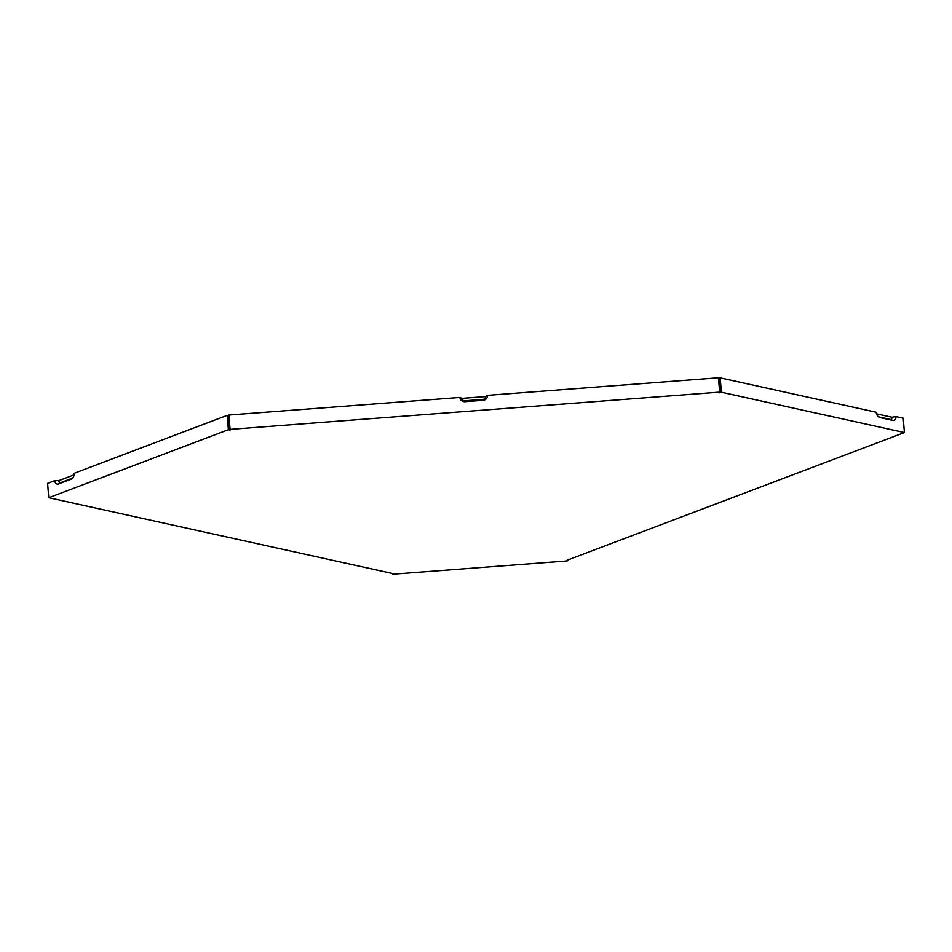 <?xml version="1.0" encoding="UTF-8"?>
<svg xmlns="http://www.w3.org/2000/svg" width="952" height="952" viewBox="0 0 952 952"><rect width="100%" height="100%" fill="white"/><g stroke="black" fill="none" stroke-linecap="round" stroke-linejoin="round"><path stroke-width="1.43" d="M392.498 573.52L392.557 574.246L392.533 573.532L48.754 497.717L228.361 429.733L230.086 430.102L230.063 429.388L719.629 392.117L718.474 377.754L487.531 395.33A4.831 4.605 178.2 0 1 483.092 400.292L465.028 401.673A4.831 4.605 178.2 0 1 459.84 397.436L228.908 415.024L230.063 429.388M392.557 574.246L567.13 560.954L567.106 560.24L904.4 432.565L903.246 418.202L895.939 416.595A4.831 3.213 -110.7 0 1 892.869 420.427L879.981 417.583A4.831 3.213 -110.7 0 1 879.529 417.452A4.831 3.213 -110.7 0 1 876.173 412.228L720.188 377.837L721.342 392.2L904.4 432.565M719.629 392.117L719.652 392.831L721.342 392.2M58.512 483.961L60.928 482.533A2.737 1.88 102.4 0 1 58.81 480.653L54.764 480.641A4.831 3.308 102.4 0 0 58.512 483.961L71.162 479.165A4.831 3.308 102.4 0 0 71.662 478.915A4.831 3.308 102.4 0 0 74.161 473.299L227.207 415.37L228.361 429.733M54.764 480.641L47.6 483.354L48.754 497.717M230.086 430.102L229.135 428.769L228.064 415.548L227.207 415.37M229.991 428.959L228.908 415.024M719.593 391.677L720.402 391.367L719.343 378.146L720.188 377.837M895.939 416.595L891.917 417.226A2.737 1.821 -110.7 0 1 890.179 419.404L878.47 416.809M891.917 417.226L876.494 413.822M461.958 398.364A2.737 2.618 -1.8 0 0 464.909 400.756L482.962 399.388A2.737 2.618 178.2 0 0 485.484 396.567L461.958 398.364L459.84 397.436M487.531 395.33L485.484 396.567M60.928 482.533L72.638 478.106M74.101 474.858L58.81 480.653M879.981 417.583L879.112 417.262M892.869 420.427L890.179 419.404M483.092 400.292L482.962 399.388M465.028 401.673L464.909 400.756M71.162 479.165L72.114 478.606"/></g></svg>
